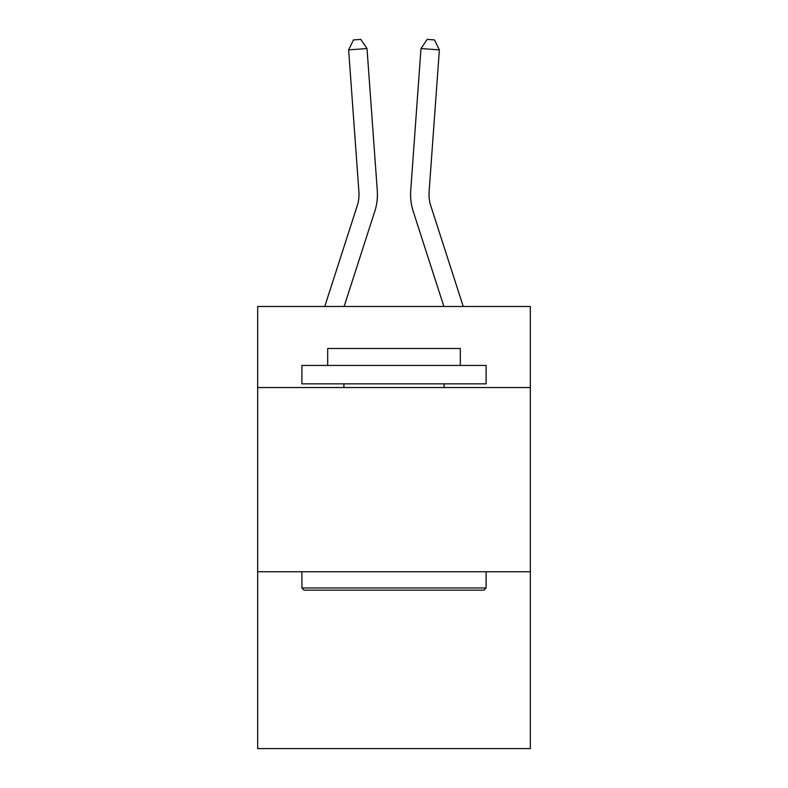 <?xml version="1.0" encoding="UTF-8"?>
<svg xmlns="http://www.w3.org/2000/svg" width="788" height="788" viewBox="0 0 788 788"><rect width="100%" height="100%" fill="white"/><g stroke="black" fill="none" stroke-linecap="round" stroke-linejoin="round"><path stroke-width="1.18" d="M530.324 387.538L530.324 306.483L257.676 306.483L257.676 387.538L530.324 387.538L530.324 748.6L257.676 748.6L257.676 387.538M530.324 571.753L257.676 571.753M374.753 211.44L344.12 306.483L374.753 211.44A55.268 55.268 122.5 0 0 377.275 190.489L367.011 48.56L377.275 190.489M324.764 306.483L357.22 205.786A36.839 36.839 -32.5 0 0 358.904 191.819L348.641 49.88L353.457 39.932L360.805 39.4L367.011 48.56L348.641 49.88M463.236 306.483L430.78 205.786A36.839 36.839 32.5 0 1 429.096 191.819L439.359 49.88L420.989 48.56L410.725 190.489A55.268 55.268 -122.5 0 0 413.247 211.44L443.88 306.483L413.247 211.44M304.099 590.173L301.893 587.966L486.107 587.966L483.901 590.173L304.099 590.173M486.107 365.435L486.107 383.854L301.893 383.854L301.893 365.435L486.107 365.435M327.68 365.435L327.68 348.483L460.32 348.483L460.32 365.435M486.107 571.753L486.107 587.966M301.893 571.753L301.893 587.966M444.107 383.854L444.107 387.538M343.893 383.854L343.893 387.538M357.22 205.786A36.839 36.839 -57.5 0 0 358.904 191.819A36.839 36.839 -57.5 0 1 357.22 205.786A36.839 36.839 -57.5 0 0 358.904 191.819A36.839 36.839 -57.5 0 1 357.22 205.786A36.839 36.839 -57.5 0 0 358.904 191.819A36.839 36.839 -57.5 0 1 357.22 205.786A36.839 36.839 -57.5 0 0 358.904 191.819A36.839 36.839 -57.5 0 1 357.22 205.786A36.839 36.839 -57.5 0 0 358.904 191.819A36.839 36.839 -57.5 0 1 357.22 205.786A36.839 36.839 -57.5 0 0 358.904 191.819A36.839 36.839 -57.5 0 1 357.22 205.786A36.839 36.839 -57.5 0 0 358.904 191.819A36.839 36.839 -57.5 0 1 357.22 205.786A36.839 36.839 -57.5 0 0 358.904 191.819A36.839 36.839 -57.5 0 1 357.22 205.786A36.839 36.839 -57.5 0 0 358.904 191.819A36.839 36.839 -57.5 0 1 357.22 205.786A36.839 36.839 -57.5 0 0 358.904 191.819A36.839 36.839 -57.5 0 1 357.22 205.786A36.839 36.839 -57.5 0 0 358.904 191.819A36.839 36.839 -57.5 0 1 357.22 205.786A36.839 36.839 -57.5 0 0 358.904 191.819A36.839 36.839 -57.5 0 1 357.22 205.786A36.839 36.839 -57.5 0 0 358.904 191.819A36.839 36.839 -57.5 0 1 357.22 205.786A36.839 36.839 -57.5 0 0 358.904 191.819A36.839 36.839 -57.5 0 1 357.22 205.786A36.839 36.839 -57.5 0 0 358.904 191.819A36.839 36.839 -57.5 0 1 357.22 205.786A36.839 36.839 -57.5 0 0 358.904 191.819A36.839 36.839 -57.5 0 1 357.22 205.786A36.839 36.839 -57.5 0 0 358.904 191.819A36.839 36.839 -57.5 0 1 357.22 205.786A36.839 36.839 -57.5 0 0 358.904 191.819A36.839 36.839 -57.5 0 1 357.22 205.786A36.839 36.839 -57.5 0 0 358.904 191.819A36.839 36.839 -57.5 0 1 357.22 205.786A36.839 36.839 -57.5 0 0 358.904 191.819A36.839 36.839 -57.5 0 1 357.22 205.786A36.839 36.839 -57.5 0 0 358.904 191.819M430.78 205.786A36.839 36.839 57.5 0 1 429.096 191.819A36.839 36.839 57.5 0 0 430.78 205.786A36.839 36.839 57.5 0 1 429.096 191.819A36.839 36.839 57.5 0 0 430.78 205.786A36.839 36.839 57.5 0 1 429.096 191.819A36.839 36.839 57.5 0 0 430.78 205.786A36.839 36.839 57.5 0 1 429.096 191.819A36.839 36.839 57.5 0 0 430.78 205.786A36.839 36.839 57.5 0 1 429.096 191.819A36.839 36.839 57.5 0 0 430.78 205.786A36.839 36.839 57.5 0 1 429.096 191.819A36.839 36.839 57.5 0 0 430.78 205.786A36.839 36.839 57.5 0 1 429.096 191.819A36.839 36.839 57.5 0 0 430.78 205.786A36.839 36.839 57.5 0 1 429.096 191.819A36.839 36.839 57.5 0 0 430.78 205.786A36.839 36.839 57.5 0 1 429.096 191.819A36.839 36.839 57.5 0 0 430.78 205.786A36.839 36.839 57.5 0 1 429.096 191.819A36.839 36.839 57.5 0 0 430.78 205.786A36.839 36.839 57.5 0 1 429.096 191.819A36.839 36.839 57.5 0 0 430.78 205.786A36.839 36.839 57.5 0 1 429.096 191.819A36.839 36.839 57.5 0 0 430.78 205.786A36.839 36.839 57.5 0 1 429.096 191.819A36.839 36.839 57.5 0 0 430.78 205.786A36.839 36.839 57.5 0 1 429.096 191.819A36.839 36.839 57.5 0 0 430.78 205.786A36.839 36.839 57.5 0 1 429.096 191.819A36.839 36.839 57.5 0 0 430.78 205.786A36.839 36.839 57.5 0 1 429.096 191.819A36.839 36.839 57.5 0 0 430.78 205.786A36.839 36.839 57.5 0 1 429.096 191.819A36.839 36.839 57.5 0 0 430.78 205.786A36.839 36.839 57.5 0 1 429.096 191.819A36.839 36.839 57.5 0 0 430.78 205.786A36.839 36.839 57.5 0 1 429.096 191.819A36.839 36.839 57.5 0 0 430.78 205.786A36.839 36.839 57.5 0 1 429.096 191.819A36.839 36.839 57.5 0 0 430.78 205.786A36.839 36.839 57.5 0 1 429.096 191.819M439.359 49.88L434.543 39.932L427.195 39.4L420.989 48.56L410.725 190.489"/></g></svg>
